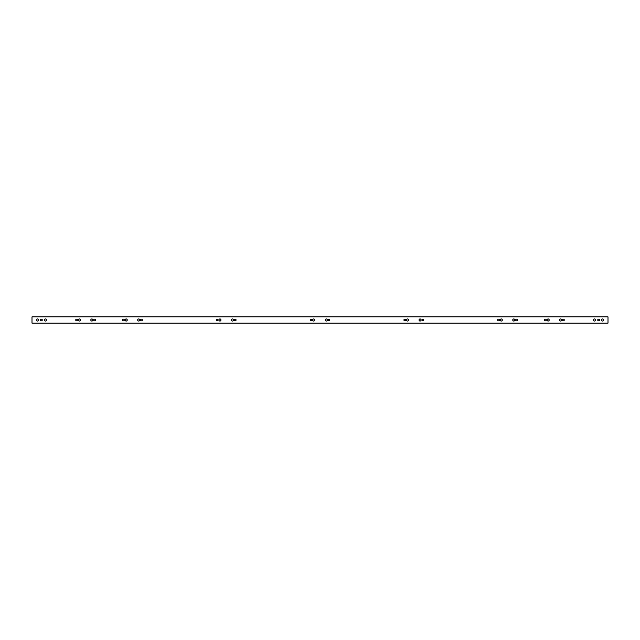 <?xml version="1.0" encoding="UTF-8"?>
<svg xmlns="http://www.w3.org/2000/svg" width="640" height="640" viewBox="0 0 640 640"><rect width="100%" height="100%" fill="white"/><g stroke="black" fill="none" stroke-linecap="round" stroke-linejoin="round"><path stroke-width="0.96" d="M608 323.136L32 323.136L32 316.864L608 316.864L608 323.136M40.584 320A0.84 0.84 0 0 1 41.84 319.272A0.84 0.84 0 0 1 41.84 320.728A0.84 0.84 0 0 1 40.584 320M597.744 320A0.84 0.84 0 0 1 599 319.272A0.84 0.84 0 0 1 599 320.728A0.84 0.84 0 0 1 597.744 320M75.744 320A0.84 0.84 0 0 1 77 319.272A0.84 0.84 0 0 1 77 320.728A0.84 0.84 0 0 1 75.744 320M93.744 320A0.84 0.84 0 0 1 95 319.272A0.84 0.84 0 0 1 95 320.728A0.84 0.84 0 0 1 93.744 320M78.256 320A1.048 1.048 0 0 1 79.824 319.096A1.048 1.048 0 0 1 79.824 320.904A1.048 1.048 0 0 1 78.256 320M90.816 320A1.048 1.048 0 0 1 92.384 319.096A1.048 1.048 0 0 1 92.384 320.904A1.048 1.048 0 0 1 90.816 320M562.584 320A0.84 0.84 0 0 1 563.84 319.272A0.84 0.84 0 0 1 563.84 320.728A0.84 0.84 0 0 1 562.584 320M544.584 320A0.84 0.84 0 0 1 545.84 319.272A0.84 0.84 0 0 1 545.84 320.728A0.84 0.84 0 0 1 544.584 320M559.648 320A1.048 1.048 0 0 1 561.224 319.096A1.048 1.048 0 0 1 561.224 320.904A1.048 1.048 0 0 1 559.648 320M547.096 320A1.048 1.048 0 0 1 548.664 319.096A1.048 1.048 0 0 1 548.664 320.904A1.048 1.048 0 0 1 547.096 320M140.624 320A0.84 0.84 0 0 1 141.88 319.272A0.84 0.84 0 0 1 141.88 320.728A0.84 0.84 0 0 1 140.624 320M122.624 320A0.84 0.84 0 0 1 123.88 319.272A0.84 0.84 0 0 1 123.88 320.728A0.84 0.84 0 0 1 122.624 320M234.392 320A0.84 0.84 0 0 1 235.648 319.272A0.84 0.84 0 0 1 235.648 320.728A0.84 0.84 0 0 1 234.392 320M216.392 320A0.84 0.84 0 0 1 217.648 319.272A0.84 0.84 0 0 1 217.648 320.728A0.84 0.84 0 0 1 216.392 320M328.16 320A0.84 0.84 0 0 1 329.416 319.272A0.84 0.84 0 0 1 329.416 320.728A0.84 0.84 0 0 1 328.16 320M310.16 320A0.84 0.84 0 0 1 311.416 319.272A0.84 0.84 0 0 1 311.416 320.728A0.84 0.84 0 0 1 310.16 320M421.928 320A0.84 0.84 0 0 1 423.184 319.272A0.84 0.84 0 0 1 423.184 320.728A0.84 0.84 0 0 1 421.928 320M403.928 320A0.84 0.84 0 0 1 405.184 319.272A0.84 0.84 0 0 1 405.184 320.728A0.84 0.84 0 0 1 403.928 320M515.696 320A0.84 0.84 0 0 1 516.952 319.272A0.84 0.84 0 0 1 516.952 320.728A0.84 0.84 0 0 1 515.696 320M497.696 320A0.84 0.84 0 0 1 498.952 319.272A0.84 0.84 0 0 1 498.952 320.728A0.84 0.84 0 0 1 497.696 320M36.392 320A1.048 1.048 0 0 1 37.968 319.096A1.048 1.048 0 0 1 37.968 320.904A1.048 1.048 0 0 1 36.392 320M44.352 320A1.048 1.048 0 0 1 45.92 319.096A1.048 1.048 0 0 1 45.92 320.904A1.048 1.048 0 0 1 44.352 320M137.696 320A1.048 1.048 0 0 1 139.264 319.096A1.048 1.048 0 0 1 139.264 320.904A1.048 1.048 0 0 1 137.696 320M125.136 320A1.048 1.048 0 0 1 126.712 319.096A1.048 1.048 0 0 1 126.712 320.904A1.048 1.048 0 0 1 125.136 320M231.464 320A1.048 1.048 0 0 1 233.032 319.096A1.048 1.048 0 0 1 233.032 320.904A1.048 1.048 0 0 1 231.464 320M218.904 320A1.048 1.048 0 0 1 220.48 319.096A1.048 1.048 0 0 1 220.48 320.904A1.048 1.048 0 0 1 218.904 320M325.232 320A1.048 1.048 0 0 1 326.8 319.096A1.048 1.048 0 0 1 326.8 320.904A1.048 1.048 0 0 1 325.232 320M312.672 320A1.048 1.048 0 0 1 314.248 319.096A1.048 1.048 0 0 1 314.248 320.904A1.048 1.048 0 0 1 312.672 320M419 320A1.048 1.048 0 0 1 420.568 319.096A1.048 1.048 0 0 1 420.568 320.904A1.048 1.048 0 0 1 419 320M406.44 320A1.048 1.048 0 0 1 408.008 319.096A1.048 1.048 0 0 1 408.008 320.904A1.048 1.048 0 0 1 406.44 320M601.512 320A1.048 1.048 0 0 1 603.08 319.096A1.048 1.048 0 0 1 603.08 320.904A1.048 1.048 0 0 1 601.512 320M593.56 320A1.048 1.048 0 0 1 595.128 319.096A1.048 1.048 0 0 1 595.128 320.904A1.048 1.048 0 0 1 593.56 320M512.768 320A1.048 1.048 0 0 1 514.336 319.096A1.048 1.048 0 0 1 514.336 320.904A1.048 1.048 0 0 1 512.768 320M500.208 320A1.048 1.048 0 0 1 501.776 319.096A1.048 1.048 0 0 1 501.776 320.904A1.048 1.048 0 0 1 500.208 320"/></g></svg>
